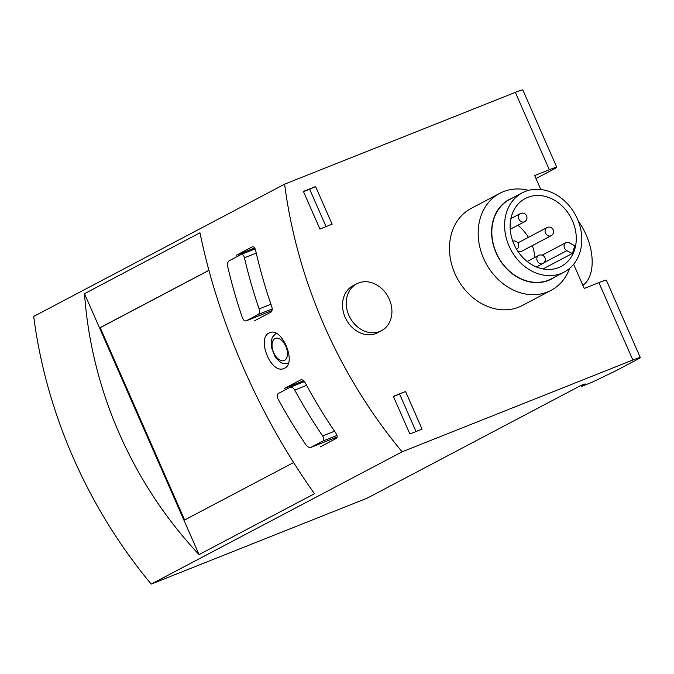 <?xml version="1.0" encoding="UTF-8"?>
<svg xmlns="http://www.w3.org/2000/svg" width="674" height="674" viewBox="0 0 674 674"><rect width="100%" height="100%" fill="white"/><g stroke="black" fill="none" stroke-linecap="round" stroke-linejoin="round"><path stroke-width="1.01" d="M542.983 268.934L572.251 253.508A38.41 31.442 62.2 0 0 574.585 245.631L569.168 242.783A4.575 3.741 62.2 0 0 565.865 242.674A4.575 3.741 62.2 0 0 564.096 246.591A4.575 3.741 62.2 0 0 566.834 250.661L572.251 253.508M534.827 257.46A38.41 31.442 62.2 0 0 532.317 245.631M572.47 220.819A38.41 31.442 62.2 0 0 525.29 198.493A38.41 31.442 62.2 0 0 515.383 247.131A38.41 31.442 62.2 0 0 561.113 266.449A38.41 31.442 62.2 0 0 572.47 220.819M528.399 237.358A38.41 31.442 62.2 0 0 517.851 225.251M517.902 242.893L546.875 227.618A4.575 3.741 62.2 0 0 545.696 233.406A4.575 3.741 62.2 0 0 551.138 235.706L521.406 251.385A4.575 3.741 -117.8 0 1 517.683 251.023M551.029 290.376L522.325 305.507A54.872 44.922 -117.8 0 1 454.916 273.602A54.872 44.922 -117.8 0 1 471.143 208.426L499.847 193.295A54.872 44.922 62.2 0 0 485.693 262.784A54.872 44.922 62.2 0 0 551.029 290.376A54.872 44.922 62.2 0 0 569.665 268.328M573.625 264.267L584.248 288.464L598.883 282.642A18.291 0.918 -23.7 0 1 606.339 280.19L640.3 357.557A18.291 0.918 -23.7 0 1 637.486 359.368L615 371.222L592.303 382.15L581.359 386.505L585.31 383.961M540.809 189.52L534.676 175.552L549.318 169.73A18.291 0.918 156.3 0 1 556.775 167.278A18.291 0.918 156.3 0 1 553.961 169.081L535.999 178.551M598.883 282.642L632.844 360.009L402.108 451.816A439.01 359.385 -117.8 0 1 284.622 184.162L515.349 92.363L549.318 169.73M381.45 330.732L377.726 332.703A26.522 21.711 -117.8 0 1 345.139 317.277A26.522 21.711 -117.8 0 1 352.982 285.776L356.714 283.813A26.522 21.711 62.2 0 0 349.351 316.367A26.522 21.711 62.2 0 0 379.732 331.524A26.522 21.711 62.2 0 0 381.45 330.732A26.522 21.711 62.2 0 0 389.294 299.231A26.522 21.711 62.2 0 0 356.714 283.813M315.601 186.572L303.401 191.424L319.923 229.059L332.122 224.206L315.601 186.572L309.669 189.234L326.081 226.616M405.554 391.493L393.355 396.346L409.885 433.98L422.076 429.127L405.554 391.493L393.473 396.598M585.352 384.054A10.059 0.505 -23.7 0 0 585.377 383.986A10.059 0.505 -23.7 0 0 581.03 385.435L367.288 498.12L151.195 584.097A439.01 359.385 -117.8 0 1 33.7 316.443L284.622 184.162M578.292 221.165A43.439 24.854 68.3 0 1 582.858 285.313M241.098 254.502C242.564 254.098 243.685 255.193 244.443 257.78A439.01 359.385 -117.8 0 0 259.119 308.936C259.844 311.59 259.574 313.444 258.294 314.472L246.069 320.908L271.993 310.596L246.212 320.841C244.713 321.271 243.44 320.243 242.387 317.749A439.01 359.385 62.2 0 1 227.719 266.601C227.256 263.846 227.694 261.933 229.017 260.872L241.241 254.435L255.176 248.891M290.233 387.238C291.775 386.792 293.274 387.735 294.732 390.061A439.01 359.385 -117.8 0 0 322.652 435.943C324.068 438.319 324.177 440.012 322.981 441.023L310.748 447.46L337.152 436.954L310.899 447.393C309.299 447.848 307.647 446.972 305.92 444.756A439.01 359.385 62.2 0 1 278 398.882C276.862 396.388 276.913 394.627 278.151 393.608L290.233 387.238L304.437 381.585M208.923 270.375L100.207 327.69L184.625 519.991M208.898 270.299L99.55 327.952L183.994 520.328L293.603 462.541M100.207 327.69L99.55 327.952L84.503 293.679L199.967 232.8C218.536 323.124 259.482 416.397 314.505 493.73L199.041 554.601C132.331 483.435 91.386 390.153 84.503 293.679M254.595 247.847L253.357 248.495A4.575 2.62 -111.7 0 0 252.346 250.02M333.916 438.243A4.575 2.62 -111.7 0 0 334.734 439.246M284.639 368.147C296.99 362.915 281.783 326.721 269.827 332.737C255.968 336.983 270.847 374.887 284.024 368.425L284.639 368.147M183.994 520.328L199.041 554.601M253.357 248.495L236.186 255.336L252.261 246.861C253.727 246.448 254.831 247.543 255.581 250.147A439.01 359.385 62.2 0 0 271.765 306.586C272.515 309.248 272.245 311.085 270.965 312.121L254.747 320.664M303.671 380.768L284.63 388.342L300.705 379.866C302.238 379.42 303.73 380.363 305.179 382.706A439.01 359.385 62.2 0 0 335.989 433.323C337.421 435.69 337.539 437.384 336.343 438.395L320.116 446.938M580.912 385.494L581.359 386.505M632.844 360.009A18.291 0.918 -23.7 0 1 640.3 357.557M151.195 584.097L402.108 451.816M556.775 167.278L522.805 89.903A18.291 0.918 156.3 0 0 515.349 92.363M309.669 189.234L303.519 191.677M416.035 431.537L399.623 394.155M528.568 190.371A54.872 44.922 62.2 0 0 499.847 193.295M512.906 197.777A45.057 36.885 62.2 0 0 497.791 256.406A45.057 36.885 62.2 0 0 554.702 277.065M522.299 192.823L509.527 199.563A44.813 36.691 62.2 0 0 497.968 256.314A44.813 36.691 62.2 0 0 551.324 278.851L564.104 272.111A44.813 36.691 62.2 0 0 577.357 218.882A44.813 36.691 62.2 0 0 522.299 192.823A44.813 36.691 62.2 0 0 510.749 249.582A44.813 36.691 62.2 0 0 564.104 272.111M284.512 360.329A11.888 6.799 68.3 0 1 272.119 346.781A11.888 6.799 68.3 0 1 282.583 341.263A11.888 6.799 68.3 0 1 284.512 360.329M244.443 257.78L256.255 253.087M259.119 308.936L270.948 304.227M258.294 314.472L272.186 308.945M322.652 435.943L334.548 431.208M322.981 441.023L336.992 435.446M294.732 390.061L306.603 385.343M538.93 255.32A4.575 3.741 62.2 0 0 538.627 255.463A4.575 3.741 62.2 0 0 537.448 261.251A4.575 3.741 62.2 0 0 542.899 263.551A4.575 4.575 0 0 0 544.912 257.586A4.575 4.575 0 0 0 538.627 255.463L527.194 261.487M520.572 213.498A4.575 3.741 62.2 0 0 520.269 213.641A4.575 3.741 62.2 0 0 519.09 219.429A4.575 3.741 62.2 0 0 524.541 221.729A4.575 4.575 0 0 0 526.562 215.773A4.575 4.575 0 0 0 520.269 213.641L510.917 218.57M566.834 250.661L544.078 262.658M288.219 363.724L282.886 363.421L279.676 361.736L275.203 357.077L271.175 346.798L271.234 340.724L272.464 337.101L276.079 333.285M551.138 235.706A4.575 4.575 0 0 0 553.194 229.826A4.575 4.575 0 0 0 546.875 227.618M516.638 249.372A4.575 4.575 0 0 0 512.754 241.174M536.428 266.963L542.899 263.551M510.218 229.278L524.541 221.729M565.865 242.674L542.191 255.16"/></g></svg>
